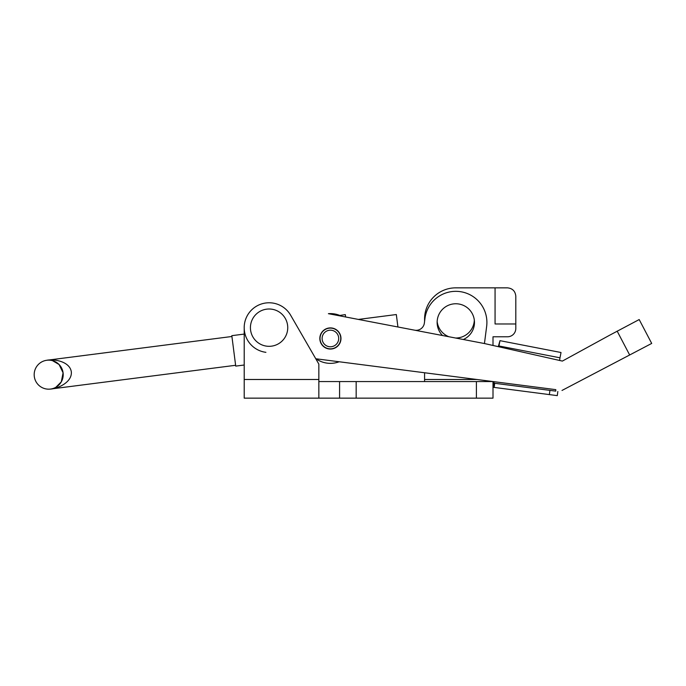 <?xml version="1.0" encoding="UTF-8"?>
<svg xmlns="http://www.w3.org/2000/svg" width="686" height="686" viewBox="0 0 686 686"><rect width="100%" height="100%" fill="white"/><g stroke="black" fill="none" stroke-linecap="round" stroke-linejoin="round"><path stroke-width="1.03" d="M437.162 321.64A18.659 18.659 0 0 0 448.858 336.732M455.607 338.026A18.659 18.659 0 0 0 474.326 320.156M476.89 379.487L424.583 379.487L424.583 372.755M424.583 321.382L424.583 318.947A31.102 31.102 0 0 1 455.684 287.854L495.069 287.854L495.069 323.981L515.803 323.981L515.803 296.146C515.28 291.147 512.511 288.377 507.511 287.854L495.069 287.854M515.803 323.981L515.803 328.491A8.292 8.292 0 0 1 507.511 336.783L493.002 336.783L493.002 345.47M265.911 352.33A24.876 24.876 0 0 1 262.644 303.624A24.876 24.876 0 0 1 290.632 315.217L318.844 364.086L318.844 379.487L244.207 379.487L244.207 365.012L235.727 366.11L231.817 335.668L244.207 334.082L244.207 327.659L244.207 398.146L339.579 398.146L339.579 381.562L493.002 381.562L493.002 398.146L476.41 398.146L476.41 381.562M318.844 381.562L339.579 381.562M339.579 398.146L476.41 398.146M318.844 379.487L318.844 398.146M424.583 379.487L424.583 381.562M319.916 337.126A10.573 10.573 0 0 0 329.057 348.968A10.573 10.573 0 0 0 340.891 339.827A10.573 10.573 0 0 0 331.758 327.994A10.573 10.573 0 0 0 319.916 337.126M442.504 335.514A18.659 18.659 0 0 1 458.188 303.915A18.659 18.659 0 0 1 463.324 339.501M562.374 361.085L609.871 335.094L562.374 361.085L484.445 343.54L328.397 313.682A24.876 24.876 0 0 1 341.422 316.169M339.819 315.449L345.315 314.617L345.624 316.975L358.375 319.419L396.328 314.54L397.923 326.982L414.576 330.172A8.292 8.292 0 0 0 424.36 323.089L424.96 318.458A31.102 31.102 0 0 1 459.774 291.584A31.102 31.102 0 0 1 486.648 326.399L484.445 343.54M315.766 358.752L500.326 382.505M609.871 335.094L639.189 319.556L651.7 343.429L562.014 390.445M250.424 327.659A18.659 18.659 0 0 1 269.084 309A18.659 18.659 0 0 1 287.743 327.659A18.659 18.659 0 0 1 269.084 346.319A18.659 18.659 0 0 1 250.424 327.659M559.605 360.459L559.99 357.8L498.954 345.967L498.799 346.773M498.954 345.967L499.983 340.668L498.508 345.873L498.954 345.967M499.983 340.668L561.019 352.51L559.99 357.8M499.194 344.741L498.825 346.644M555.823 389.648L494.28 381.725M557.255 395.625L493.68 387.35A5.394 0.532 -82.7 0 1 493.843 381.905L493.877 381.673M498.405 346.687L498.508 345.873M493.843 381.905L494.212 383.234L555.763 391.123L555.797 389.862M555.763 391.123L494.212 383.234M494.169 387.444L494.7 383.328M46.845 360.261A14.509 14.509 0 0 1 63.086 372.807A14.509 14.509 0 0 1 50.541 389.056C54.829 389.091 64.261 383.491 63.086 372.807C61.526 362.182 50.978 359.147 46.845 360.261C53.388 358.838 69.638 361.136 71.318 371.752C72.373 382.445 57.238 388.782 50.541 389.056A14.509 14.509 0 0 1 34.3 376.503A14.509 14.509 0 0 1 46.845 360.261L231.919 336.492M52.488 360.647L59.082 364.523L63.086 372.807L61.311 381.828L55.909 387.247M50.953 388.996L235.615 365.286M331.458 346.704A8.292 8.292 0 0 1 322.18 339.536A8.292 8.292 0 0 1 329.349 330.249A8.292 8.292 0 0 1 338.627 337.418A8.292 8.292 0 0 1 331.458 346.704M331.724 348.762A10.367 10.367 0 0 1 320.122 339.802A10.367 10.367 0 0 1 329.083 328.191A10.367 10.367 0 0 1 340.685 337.16A10.367 10.367 0 0 1 331.724 348.762M316.032 358.787A24.876 24.876 0 0 0 339.167 361.762M356.163 398.146L356.163 381.562M617.151 331.115L629.662 354.979M549.366 394.647L549.898 390.54M557.289 395.633L557.821 391.517"/></g></svg>
